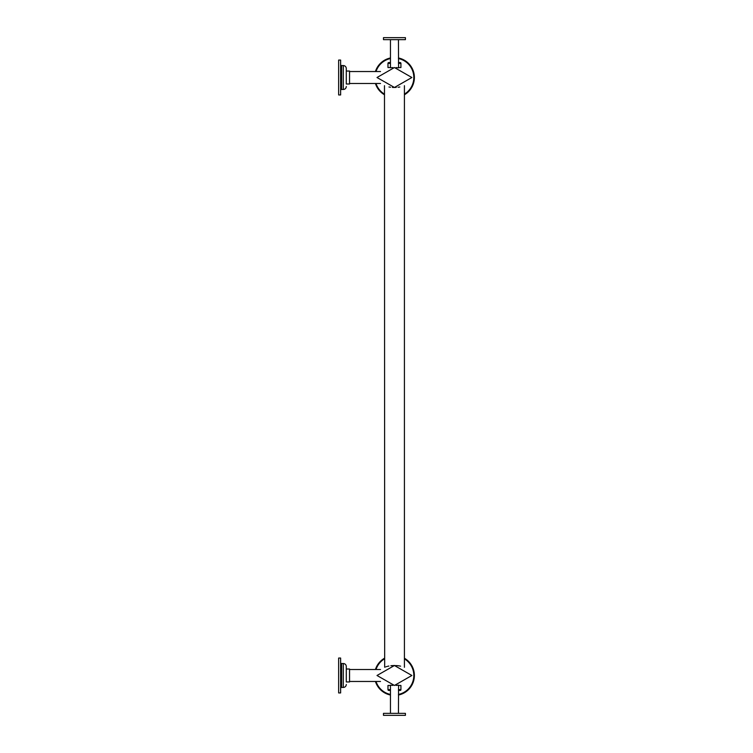 <?xml version="1.0" encoding="UTF-8"?>
<svg xmlns="http://www.w3.org/2000/svg" width="753" height="753" viewBox="0 0 753 753"><rect width="100%" height="100%" fill="white"/><g stroke="black" fill="none" stroke-linecap="round" stroke-linejoin="round"><path stroke-width="1.13" d="M397.283 685.324L398.459 685.183M390.44 685.183L391.616 685.315M391.042 665.708L391.889 665.624M394.61 665.52L395.09 665.53M398.252 665.756L398.93 665.85M398.441 713.355L398.582 685.164M392.257 685.371L392.906 685.409M396.04 685.409L396.643 685.371M377.008 675.488L394.45 685.456L411.891 675.488L394.45 665.52L377.008 675.488M394.393 665.52L393.64 665.53M395.212 665.53L394.534 665.52M390.063 67.544L391.616 67.685M392.257 67.629L392.906 67.591M396.04 67.591L396.643 67.629M397.283 67.676L398.459 67.817M377.008 77.512L394.45 67.544L411.891 77.512L394.45 87.48L377.008 77.512M398.441 39.645L398.582 67.836M394.384 87.48L393.64 87.47M389.979 87.15L388.972 86.981M383.484 715.35L405.415 715.35L405.415 713.355L383.484 713.355L383.484 715.35M390.459 713.355L390.459 685.183M349.543 681.465L380.5 681.465M349.543 669.502L380.5 669.502M346.286 669.003L346.286 681.964L349.543 681.964L349.543 669.003L346.286 669.003L346.286 666.518L346.286 681.964M346.286 666.518A2.993 2.993 0 0 0 343.293 663.525L341.627 663.525L341.627 687.442L343.293 687.442A2.993 2.993 0 0 0 346.286 684.458M341.627 663.525A0.998 0.998 0 0 1 340.629 662.527M341.627 687.442A0.998 0.998 0 0 0 340.629 688.44M338.643 658.047L338.643 692.929L340.629 692.929L340.629 658.047L338.643 658.047M375.436 669.502A19.936 19.936 0 0 1 384.482 658.226M404.417 658.226A19.936 19.936 0 0 1 398.441 695.019A19.936 19.936 0 0 0 414.357 674.566M390.459 695.019A19.936 19.936 0 0 1 375.436 681.465A19.936 19.936 0 0 0 390.459 695.019M405.415 37.65L383.484 37.65L383.484 39.645L405.415 39.645L405.415 37.65M390.459 39.645L390.459 67.817M349.543 83.498L380.5 83.498M349.543 71.535L380.5 71.535M346.286 83.997L349.543 83.997L349.543 71.036L346.286 71.036L346.286 68.542L346.286 83.997M346.286 68.542A2.993 2.993 0 0 0 343.293 65.558L341.627 65.558L341.627 89.475L343.293 89.475A2.993 2.993 0 0 0 346.286 86.482M341.627 65.558A0.998 0.998 0 0 1 340.629 64.56M341.627 89.475A0.998 0.998 0 0 0 340.629 90.473M338.643 60.071L338.643 94.953L340.629 94.953L340.629 60.071L338.643 60.071M414.357 78.434A19.936 19.936 0 0 1 404.417 94.774A19.936 19.936 0 0 0 398.441 57.981A19.936 19.936 0 0 1 414.357 78.434M384.482 94.774A19.936 19.936 0 0 1 375.436 83.498A19.936 19.936 0 0 0 384.482 94.774M375.436 71.535A19.936 19.936 0 0 1 390.459 57.981A19.936 19.936 0 0 0 375.436 71.535M392.793 87.433L394.45 87.48M399.834 86.99L398.017 87.273M387.419 666.367L388.623 666.094M384.482 85.691L384.679 667.233M384.689 667.224L385.254 667.017M386.157 666.716L386.741 666.546M387.456 666.358L388.906 666.038L387.456 666.358M391.249 665.69L394.45 665.52M396.163 665.567L397.942 665.718M399.203 665.897L400.615 666.16M389.423 87.056L390.553 87.226M392.351 87.404L396.219 87.433M392.906 665.558L390.882 665.727M404.417 667.309L404.417 85.691M390.459 685.456L387.974 685.456L387.974 689.635A0.8 0.8 0 0 0 388.764 690.435L390.459 690.435L388.764 690.435A0.8 0.8 0 0 1 387.974 689.635A0.8 0.8 0 0 0 388.764 690.435L390.459 690.435L388.764 690.435A0.8 0.8 0 0 1 387.974 689.635L390.459 689.635M400.135 690.435L398.441 690.435L400.135 690.435A0.8 0.8 0 0 0 400.925 689.635A0.8 0.8 0 0 1 400.135 690.435A0.8 0.8 0 0 0 400.925 689.635A0.8 0.8 0 0 1 400.135 690.435M398.441 689.635L400.925 689.635L400.925 685.456L398.441 685.456M398.441 67.544L400.925 67.544L400.925 63.365A0.8 0.8 0 0 0 400.135 62.565L398.441 62.565L400.135 62.565A0.8 0.8 0 0 1 400.925 63.365A0.8 0.8 0 0 0 400.135 62.565A0.8 0.8 0 0 1 400.925 63.365L398.441 63.365M388.764 62.565L390.459 62.565L388.764 62.565A0.8 0.8 0 0 0 387.974 63.365A0.8 0.8 0 0 1 388.764 62.565A0.8 0.8 0 0 0 387.974 63.365L387.974 67.544L390.459 67.544M343.293 663.525L343.293 687.442M398.441 694.445A19.38 19.38 0 0 0 404.417 658.866M384.482 658.866A19.38 19.38 0 0 0 376.02 669.502M376.02 681.465A19.38 19.38 0 0 0 390.459 694.445M343.293 65.558L343.293 89.475M376.02 83.498A19.38 19.38 0 0 0 384.482 94.134M404.417 94.134A19.38 19.38 0 0 0 398.441 58.555M390.459 58.555A19.38 19.38 0 0 0 376.02 71.535M390.459 63.365L387.974 63.365"/></g></svg>
